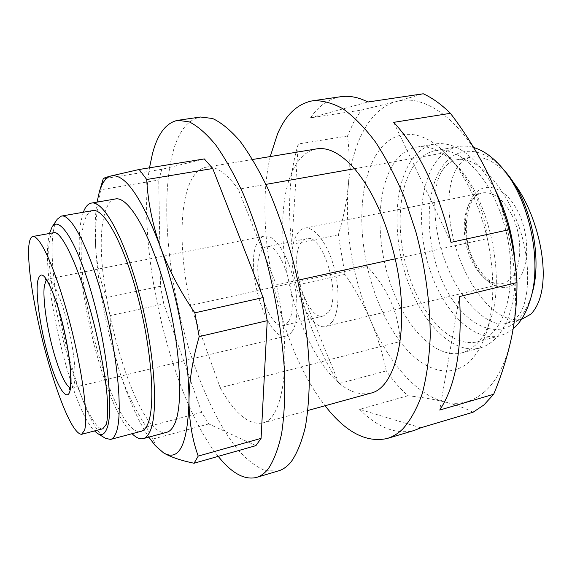 <?xml version="1.0" encoding="UTF-8"?>
<svg xmlns="http://www.w3.org/2000/svg" width="572" height="572" viewBox="0 0 572 572"><rect width="100%" height="100%" fill="white"/><g stroke="black" fill="none" stroke-linecap="round" stroke-linejoin="round"><path stroke-width="0.43" stroke-dasharray="2.86 2.15" d="M473.695 195.317C484.434 180.38 505.562 186.815 517.667 211.082C530.265 234.692 529.415 269.548 516.609 281.746C504.247 295.038 484.155 284.813 473.695 262.319C462.762 240.29 462.519 209.323 473.695 195.317M521.621 319.419C498.627 323.602 474.86 295.073 461.668 263.799C448.491 232.775 442.814 189.525 457.764 166.588C461.668 161.225 466.402 158.029 471.95 157.014C486.057 155.791 499.814 164.214 513.206 182.275M443.207 169.269C446.632 164.164 451.272 160.968 457.121 159.695C476.276 155.677 503.889 185.464 516.723 220.692C532.375 259.259 530.401 306.821 515.944 318.003L506.821 323.287C487.28 329.172 458.88 297.554 446.896 265.451C432.246 231.152 430.716 184.749 443.207 169.269M53.954 232.661C51.566 233.355 50.029 236.4 49.342 241.799C46.361 257.929 54.497 310.846 66.474 352.152C76.913 390.49 94.752 431.703 102.838 428.764M332.511 321.521L329.536 324.71L326.133 326.362C305.326 332.925 282.003 259.066 296.618 235.006C298.706 231.131 301.337 228.85 304.511 228.171C313.678 226.162 326.247 241.298 333.054 263.856C339.918 286.358 339.489 311.654 332.511 321.521M288.474 321.514L283.741 325.425C268.611 330.423 250.314 270.706 260.861 251.987C262.319 249.035 264.178 247.311 266.438 246.818C281.367 241.048 300.507 305.033 288.474 321.514M328.571 312.04L323.423 316.001C307.092 321.271 288.61 262.598 300.314 243.915C301.937 240.969 303.968 239.232 306.406 238.71C322.544 232.747 341.791 295.51 328.571 312.04M292.321 331.202L289.611 334.37L286.458 335.971C267.188 342.17 244.101 267.017 257.25 242.9C259.123 239.01 261.533 236.744 264.478 236.107C272.98 234.227 284.992 249.785 291.763 272.78C298.584 295.717 298.655 321.35 292.321 331.202M532.167 293.171C528.785 305.105 523.809 314.264 517.238 320.642C494.587 342.192 460.975 322.022 443.286 283.383C425.318 244.938 424.074 193.2 442.07 166.938C456.292 145.46 483.233 145.209 505.441 171.764M513.163 328.814L506.914 333.104L500.235 335.75C474.81 342.199 445.917 314.185 431.681 275.039C417.338 235.893 418.039 188.531 435.035 163.156C441.327 153.897 449.17 148.355 458.58 146.532C463.413 145.681 468.454 146.017 473.709 147.533M412.834 167.167C418.89 157.872 426.49 152.331 435.642 150.543C458.587 145.967 488.695 174.646 502.831 219.72C517.131 264.707 511.368 314.829 491.984 333.29C487.63 337.551 482.882 340.369 477.734 341.734C452.981 347.998 424.624 319.491 410.46 279.937C396.189 240.369 396.489 192.65 412.834 167.167M392.714 165.158C399.006 155.005 406.999 148.985 416.702 147.104C429.686 144.945 443.164 151.194 457.142 165.866C488.702 198.162 505.898 276.24 490.812 318.804C487.272 329.694 482.511 338.131 476.519 344.115C472.072 348.512 467.231 351.408 461.99 352.817C436.064 359.402 406.306 328.528 391.262 286.143C376.111 243.743 375.947 192.657 392.714 165.158M515.107 262.948C516.523 298.505 509.759 323.938 494.816 339.232C490.254 343.629 485.292 346.546 479.937 347.983C453.417 354.74 423.194 324.281 408.086 282.253C392.878 240.204 393.05 189.418 410.374 162.012C416.874 151.887 425.089 145.867 435.013 143.951C456.37 141.141 476.505 156.578 495.416 190.262M375.532 155.934C390.175 130.044 418.254 125.547 444.987 152.724L448.984 156.971C471.657 181.324 484.448 208.53 487.344 238.595C494.873 274.574 494.616 305.748 486.565 332.11C482.525 344.53 477.098 354.068 470.298 360.717C450.078 380.637 421.5 370.048 400.121 341.534C398.777 313.442 387.809 288.424 367.224 266.481C357.943 225.318 360.467 181.503 375.532 155.934M49.485 233.469L48.463 238.974C41.584 283.097 71.293 408.437 94.48 430.945M57.271 219.176C55.448 221.965 54.118 226.29 53.289 232.153C45.131 281.846 80.423 423.995 105.527 438.352M92.643 210.61C88.117 211.626 84.935 217.01 83.104 226.762C71.307 280.495 114.622 438.645 141.227 431.274M484.641 391.727C472.365 402.173 458.973 405.562 444.473 401.887C415.973 394.794 388.324 361.954 370.549 320.406C352.116 276.097 344.687 231.252 348.269 185.864C352.223 143.3 369.483 108.644 396.618 101.48C423.323 93.651 459.888 117.811 485.542 168.84C511.568 219.012 522.1 290.769 511.246 338.76C505.77 363.177 496.904 380.83 484.641 391.727M473.087 412.226C464.986 408.079 455.448 404.633 444.473 401.887C433.326 399.206 421.121 397.161 407.865 395.752C400.221 388.76 393.007 380.473 386.236 370.892C382.682 353.46 377.448 336.629 370.549 320.406C363.477 304.232 354.94 288.896 344.945 274.403L338.317 234.82C343.236 218.79 346.553 202.474 348.269 185.864C349.799 169.276 349.549 152.66 347.511 136.014L353.718 122.065L361.297 110.117L396.618 101.48L423.259 93.772M316.552 148.899C306.635 150.844 298.748 157.951 292.893 170.22C280.43 196.182 279.679 241.105 289.239 283.669L190.547 305.427C180.645 261.089 178.972 214.786 187.823 188.388C191.977 175.897 198.062 168.833 206.084 167.181C215.615 165.601 226.348 172.966 238.288 189.275L265.944 184.384M340.869 96.704C328.771 98.741 318.661 105.777 310.532 117.825L361.297 110.117M278.457 470.899L265.387 470.713C256.22 466.931 246.99 459.867 237.709 449.513C219.319 426.498 202.509 391.227 189.711 351.322C167.818 281.145 159.81 198.391 173.459 150.286C179.186 130.595 188.217 119.505 200.543 117.017M83.34 212.241L81.117 220.699C71.014 270.763 102.903 405.67 132.096 433.705M115.38 198.963C110.06 200.136 106.249 206.02 103.947 216.631C89.518 274.331 135.9 440.554 166.745 432.296M97.054 202.116C95.109 214.5 94.637 229.465 95.631 247.011C94.745 228.65 96.539 209.545 101.029 189.711L158.73 180.044L161.819 169.298L204.333 158.93M161.819 169.298L103.253 178.872L101.029 189.711M395.188 258.851L487.344 238.595C478.442 201.415 464.321 172.787 444.987 152.724L354.511 168.726M367.224 266.481C373.916 295.946 384.884 320.956 400.121 341.534L320.813 361.904C306.649 340.204 296.124 314.128 289.239 283.669L367.224 266.481M297.79 280.259L276.39 284.963L238.288 189.275M190.547 305.427L220.206 387.744L320.813 361.904C337.022 385.957 353.532 396.403 370.341 393.25M220.206 387.744C234.649 413.484 248.72 425.246 262.419 423.044C283.855 419.684 292.757 356.463 276.39 284.963M270.234 156.564C253.06 229.651 278.814 346.625 325.096 405.741M338.317 234.82L291.749 244.323L298.255 144.001L347.511 136.014M298.255 144.001C289.582 172.837 287.416 206.278 291.749 244.323M344.945 274.403L298.698 284.656C307.486 322.415 320.913 355.391 338.989 383.562L386.236 370.892M407.865 395.752L359.609 409.352C377.863 427.792 396.103 434.806 414.335 430.401M338.989 383.562L298.698 284.656M420.799 427.799L359.609 409.352M459.466 296.561L439.725 410.045M393.715 122.351L451.015 242.356M310.532 117.825L367.946 102.002M218.225 456.356C170.935 397.74 136.065 249.056 149.485 167.818M255.913 445.631L208.787 423.938L201.702 412.355L163.785 303.932L160.482 286.257L158.73 180.044M160.482 286.257L106.535 297.597C100.515 282.139 96.882 265.272 95.631 247.011C98.32 288.045 106.356 329.715 119.734 372.036C128.6 399.456 138.281 421.156 148.791 437.13M201.702 412.355L146.368 427.012C134.892 409.302 126.012 390.976 119.734 372.036C113.814 353.031 110.575 334.227 110.01 315.622L163.785 303.932M157.043 447.597L152.853 439.06L208.787 423.938M146.368 427.012L152.853 439.06M106.535 297.597L110.01 315.622M511.575 214.428C502.852 198.613 493.107 191.441 482.339 192.907C478.256 193.758 474.746 196.082 471.793 199.878C461.618 212.577 461.854 240.883 471.828 261.011C480.423 277.742 490.59 285.299 502.323 283.683L506.756 281.853L510.746 278.607C522.265 267.403 522.937 235.907 511.575 214.428M46.282 279.93L47.533 279.129C51.745 279.079 57.057 289.024 63.478 308.987C72.008 336.079 77.163 372.915 74.196 383.726C73.581 386.307 72.687 387.737 71.507 388.031L70.034 387.837M304.511 228.171L482.339 192.907C467.174 193.55 459.552 233.991 474.081 261.24C483.411 278.121 492.828 285.607 502.323 283.683L326.133 326.362M457.121 159.695L471.95 157.014M264.478 236.107L47.533 279.129L45.267 278.843M323.423 316.001L283.741 325.425M286.458 335.971L71.507 388.031L69.577 389.246M435.642 150.543L458.58 146.532M416.702 147.104L435.013 143.951M457.142 165.866L448.984 156.971M490.812 318.804L486.565 332.11M306.406 238.71L266.438 246.818M506.821 323.287L521.349 319.491M477.734 341.734L500.235 335.75M461.99 352.817L479.937 347.983M206.084 167.181L252.66 159.474M262.419 423.044L307.922 410.481"/><path stroke-width="0.86" d="M513.206 182.275C539.582 215.279 555.691 288.424 530.909 314.121L521.349 319.491M37.53 281.96C35.535 296.668 41.041 332.21 49.264 359.624C57.364 387.416 67.374 403.274 70.156 390.19C73.33 378.435 67.553 337.63 58.165 307.6C47.455 275.868 40.576 267.317 37.53 281.96M84.642 430.037L84.642 430.037C89.132 412.884 79.358 355.913 67.346 313.363C55.312 270.191 40.791 236.05 32.897 236.472C30.845 236.851 29.501 239.882 28.872 245.574C26.905 269.948 36.651 320.599 47.39 358.751C58.108 396.939 72.658 434.262 81.646 434.298L84.642 430.037M81.646 434.298L102.838 428.764L106.199 424.431C107.951 418.733 108.122 407.772 106.728 391.555C104.29 368.79 98.098 338.317 90.862 312.019C79.193 268.904 61.797 230.502 53.954 232.661L32.897 236.472M473.709 147.533C483.476 150.422 492.971 157.214 502.187 167.925L505.441 171.764C530.265 199.792 542.928 257.307 532.167 293.171L530.83 298.019C527.22 310.76 521.907 320.499 514.907 327.241L513.163 328.814M502.187 167.925C528.721 197.833 542.349 259.731 530.83 298.019M495.416 190.262C506.678 212.534 513.241 236.765 515.107 262.948M94.48 430.945L97.562 433.49C101.745 436.05 104.962 434.127 107.221 427.713C113.685 410.074 107.35 349.299 92.428 296.317C77.585 243.207 59.438 214.743 52.088 226.941L49.485 233.469M97.562 433.49L105.527 438.352L110.575 439.425C112.863 438.824 114.743 436.507 116.223 432.461C122.909 415.15 118.154 358.522 104.24 304.476C90.39 250.343 71.464 213.563 61.404 216.08L57.271 219.176L52.088 226.941M110.575 439.425L141.227 431.274C143.786 430.594 145.953 428.221 147.712 424.145C155.648 406.692 151.923 350.579 137.945 297.304C124.038 243.951 103.961 207.886 92.643 210.61L61.404 216.08M493.672 394.28L439.725 410.045C455.934 385.485 462.519 347.654 459.466 296.561L516.988 282.561C517.088 301.294 515.172 320.027 511.246 338.76C507.128 357.536 501.265 376.04 493.672 394.28L483.883 404.983L473.087 412.226L420.799 427.799L414.335 430.401L387.094 438.517C392.664 436.872 397.897 433.69 402.788 428.979C410.439 420.406 416.895 408.715 422.15 393.915C426.548 377.434 429.229 358.551 430.201 337.273C430.316 304.097 425.396 267.453 415.916 231.96L404.64 198.127C395.831 176.984 386.157 158.344 375.618 142.206C364.836 127.828 353.989 116.717 343.093 108.866C332.382 102.953 322.265 100.257 312.734 100.779C297.497 103.639 285.757 114.715 277.506 133.991L270.234 156.564M509.073 229.701L451.015 242.356C439.475 192.578 417.324 147.462 393.715 122.351L450.4 113.313C463.799 130.845 475.518 149.349 485.542 168.84C495.366 188.374 503.21 208.666 509.073 229.701C513.227 247.433 515.865 265.05 516.988 282.561M312.734 100.779L340.869 96.704C349.313 95.445 358.337 97.211 367.946 102.002L423.259 93.772C432.289 97.876 441.341 104.39 450.4 113.313M149.485 167.818L152.488 153.568C157.679 133.798 166.123 122.715 177.828 120.306L189.303 121.893C197.662 126.055 206.478 133.748 215.744 144.966C225.132 158.222 234.356 174.632 243.415 194.215C252.188 215.344 260.074 238.338 267.081 263.192C276.741 301.144 282.84 340.033 284.692 374.874C285.171 397.14 284.141 416.738 281.61 433.655C278.299 448.734 273.866 460.439 268.304 468.768C264.707 473.294 260.753 476.19 256.456 477.456C244.408 480.23 231.667 473.201 218.225 456.356M177.828 120.306L200.543 117.017L212.584 118.49C221.3 122.551 230.452 130.101 240.033 141.155C249.707 154.211 259.166 170.406 268.411 189.732C277.327 210.603 285.292 233.326 292.321 257.893C301.952 295.431 307.843 333.941 309.345 368.504C309.566 390.604 308.244 410.081 305.377 426.941C301.716 441.97 296.918 453.682 290.984 462.054C287.158 466.616 282.983 469.562 278.457 470.899L256.456 477.456M132.096 433.705C136.186 437.794 139.911 439.439 143.257 438.624C145.924 437.909 148.191 435.464 150.05 431.288C158.63 413.041 154.805 353.138 139.84 295.967C124.953 238.724 103.46 200.179 91.398 203.089C88.024 203.754 85.335 206.807 83.34 212.241M143.257 438.624L166.745 432.296C169.634 431.531 172.122 429.043 174.203 424.839C183.769 406.47 180.781 346.99 165.773 290.469C150.844 233.855 128.443 195.896 115.38 198.963L91.398 203.089M148.791 437.13L155.241 445.567L163.506 452.838C179.143 461.847 187.637 444.666 188.975 401.294C189.332 359.016 177.356 293.929 160.131 246.275C141.263 196.689 124.868 173.252 110.954 175.962C105.899 177.477 102.038 182.74 99.364 191.756L97.054 202.116M265.944 184.384L354.511 168.726C372.436 190.011 386 220.056 395.188 258.851L297.79 280.259M354.511 168.726C340.948 153.568 328.299 146.961 316.552 148.899L252.66 159.474M307.922 410.481L370.341 393.25C396.625 388.367 410.889 326.683 395.188 258.851M325.096 405.741C345.474 432.096 366.137 443.021 387.094 438.517M155.241 445.567L163.506 452.838C170.42 456.964 180.602 460.431 194.037 463.248L255.913 445.631L261.082 438.359L267.224 320.685L263.149 297.554L212.72 168.518L204.333 158.93L139.168 169.484L110.954 175.962C105.741 177.363 103.167 178.292 103.253 178.757L99.364 191.756M267.224 320.685L199.199 336.593C192.571 359.38 189.168 380.952 188.975 401.294C189.218 421.493 192.299 439.761 198.212 456.106L261.082 438.359M212.72 168.518L146.718 179.508C147.826 201.265 152.302 223.523 160.131 246.275C168.418 268.976 179.987 291.169 194.838 312.841L263.149 297.554M146.718 179.508L139.168 169.484M199.199 336.593L194.838 312.841M194.037 463.248L198.212 456.106M70.034 387.837C65.501 384.956 60.453 374.438 54.905 356.27C47.347 331.345 42.399 298.756 44.387 285.592L46.282 279.93M45.267 278.843L47.097 281.067C47.29 280.673 53.36 291.827 58.194 308.093C63.671 326.426 67.51 344.637 69.705 362.727C70.771 372.494 70.999 380.23 70.377 385.943L69.577 389.246"/></g></svg>
